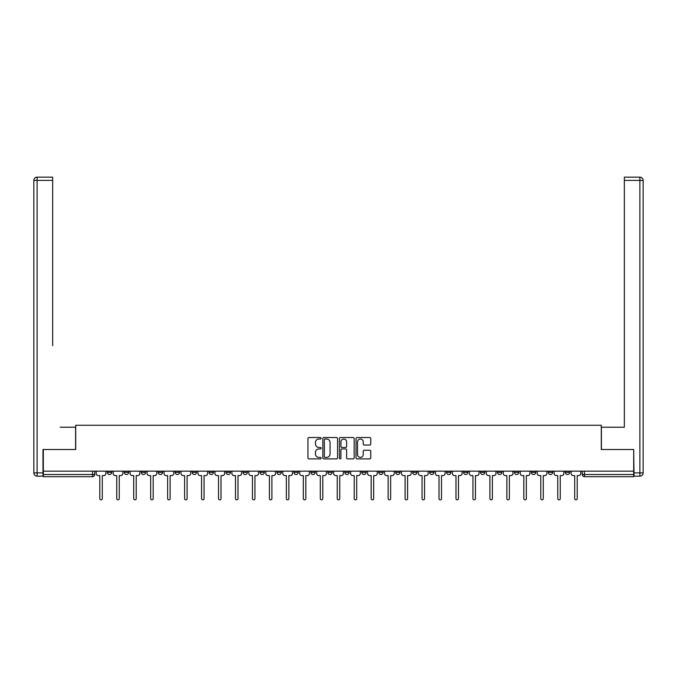 <?xml version="1.0" encoding="UTF-8"?>
<svg xmlns="http://www.w3.org/2000/svg" width="677" height="677" viewBox="0 0 677 677"><rect width="100%" height="100%" fill="white"/><g stroke="black" fill="none" stroke-linecap="round" stroke-linejoin="round"><path stroke-width="1.02" d="M321.101 438.281A0.745 0.745 0 0 0 320.356 437.528L309.017 437.528A1.066 1.066 0 0 0 307.95 438.603L307.95 457.813A1.066 1.066 0 0 0 309.017 458.879L320.356 458.879A0.745 0.745 0 0 0 321.101 458.126A0.745 0.745 0 0 0 320.356 457.381L318.892 457.381A3.419 3.419 0 0 1 315.474 453.971L315.474 452.363A3.419 3.419 0 0 1 318.892 448.953L320.356 448.953A0.745 0.745 0 0 0 321.101 448.208A0.745 0.745 0 0 0 320.356 447.455L318.892 447.455A3.419 3.419 0 0 1 315.474 444.044L315.474 442.445A3.419 3.419 0 0 1 318.892 439.026L320.356 439.026A0.745 0.745 0 0 0 321.101 438.281M565.303 471.15L565.303 472.343L569.653 472.343A2.175 2.175 0 0 1 567.478 474.518A2.175 2.175 0 0 1 565.303 472.343L565.303 471.15M548.345 471.15L548.345 472.343L552.686 472.343A2.175 2.175 0 0 1 550.519 474.518A2.175 2.175 0 0 1 548.345 472.343L548.345 471.15M446.575 471.15L446.575 472.343L450.924 472.343A2.175 2.175 0 0 1 448.749 474.518A2.175 2.175 0 0 1 446.575 472.343L446.575 471.15M429.616 471.15L429.616 472.343L433.965 472.343A2.175 2.175 0 0 1 431.791 474.518A2.175 2.175 0 0 1 429.616 472.343L429.616 471.15M412.648 471.15L412.648 472.343L416.998 472.343A2.175 2.175 0 0 1 414.823 474.518A2.175 2.175 0 0 1 412.648 472.343L412.648 471.15M378.731 471.15L378.731 472.343L383.08 472.343A2.175 2.175 0 0 1 380.906 474.518A2.175 2.175 0 0 1 378.731 472.343L378.731 471.15M344.805 472.343L344.805 471.15L344.805 472.343A2.175 2.175 0 0 0 346.979 474.518A2.175 2.175 0 0 1 344.805 472.343L349.154 472.343A2.175 2.175 0 0 1 346.979 474.518A2.175 2.175 0 0 0 349.154 472.343L349.154 471.15L349.154 472.343M327.846 472.343L327.846 471.15L327.846 472.343A2.175 2.175 0 0 0 330.021 474.518A2.175 2.175 0 0 1 327.846 472.343L332.195 472.343A2.175 2.175 0 0 1 330.021 474.518M310.887 472.343L310.887 471.15L310.887 472.343A2.175 2.175 0 0 0 313.062 474.518A2.175 2.175 0 0 1 310.887 472.343L315.237 472.343A2.175 2.175 0 0 1 313.062 474.518A2.175 2.175 0 0 0 315.237 472.343L315.237 471.15L315.237 472.343M293.92 471.15L293.92 472.343L298.269 472.343A2.175 2.175 0 0 1 296.094 474.518A2.175 2.175 0 0 1 293.92 472.343L293.92 471.15M276.961 471.15L276.961 472.343L281.31 472.343A2.175 2.175 0 0 1 279.136 474.518A2.175 2.175 0 0 1 276.961 472.343L276.961 471.15M260.002 471.15L260.002 472.343L264.352 472.343A2.175 2.175 0 0 1 262.177 474.518A2.175 2.175 0 0 1 260.002 472.343L260.002 471.15M243.035 472.343L243.035 471.15L243.035 472.343A2.175 2.175 0 0 0 245.209 474.518A2.175 2.175 0 0 1 243.035 472.343L247.384 472.343A2.175 2.175 0 0 1 245.209 474.518M209.117 472.343L209.117 471.15L209.117 472.343A2.175 2.175 0 0 0 211.292 474.518A2.175 2.175 0 0 1 209.117 472.343L213.467 472.343A2.175 2.175 0 0 1 211.292 474.518A2.175 2.175 0 0 0 213.467 472.343L213.467 471.15L213.467 472.343M192.158 472.343L192.158 471.15L192.158 472.343A2.175 2.175 0 0 0 194.333 474.518A2.175 2.175 0 0 1 192.158 472.343L196.508 472.343A2.175 2.175 0 0 1 194.333 474.518A2.175 2.175 0 0 0 196.508 472.343L196.508 471.15L196.508 472.343M175.191 472.343L175.191 471.15L175.191 472.343A2.175 2.175 0 0 0 177.366 474.518A2.175 2.175 0 0 1 175.191 472.343L179.54 472.343A2.175 2.175 0 0 1 177.366 474.518A2.175 2.175 0 0 0 179.54 472.343L179.54 471.15L179.54 472.343M158.232 472.343L158.232 471.15L158.232 472.343A2.175 2.175 0 0 0 160.407 474.518A2.175 2.175 0 0 1 158.232 472.343L162.582 472.343A2.175 2.175 0 0 1 160.407 474.518M141.273 472.343L141.273 471.15L141.273 472.343A2.175 2.175 0 0 0 143.448 474.518A2.175 2.175 0 0 1 141.273 472.343L145.623 472.343A2.175 2.175 0 0 1 143.448 474.518A2.175 2.175 0 0 0 145.623 472.343L145.623 471.15L145.623 472.343M124.314 472.343L124.314 471.15L124.314 472.343A2.175 2.175 0 0 0 126.481 474.518A2.175 2.175 0 0 1 124.314 472.343L128.655 472.343A2.175 2.175 0 0 1 126.481 474.518A2.175 2.175 0 0 0 128.655 472.343L128.655 471.15L128.655 472.343M369.693 445.06A1.066 1.066 0 0 0 370.759 443.985L370.759 438.603A1.066 1.066 0 0 0 369.693 437.528L357.092 437.528A1.066 1.066 0 0 0 356.026 438.603L356.026 457.813A1.066 1.066 0 0 0 357.092 458.879L369.693 458.879A1.066 1.066 0 0 0 370.759 457.813L370.759 451.297A1.066 1.066 0 0 0 369.693 450.23L364.302 450.23A1.066 1.066 0 0 0 363.236 451.297L363.236 454.529A2.852 2.852 0 0 1 360.376 457.381A2.852 2.852 0 0 1 357.524 454.529L357.524 441.878A2.852 2.852 0 0 1 360.376 439.026A2.852 2.852 0 0 1 363.236 441.878L363.236 443.985A1.066 1.066 0 0 0 364.302 445.06L369.693 445.06M45.697 177.154L37.108 177.154L52.662 177.154L45.697 177.154L52.662 177.154L52.662 180.412L37.108 180.412L37.108 472.884L42.981 472.884L42.981 449.511L75.706 449.511L75.706 425.266L601.294 425.266L601.294 449.511L633.689 449.511L633.689 471.15L43.311 471.15L43.311 474.518L94.738 474.518L94.738 471.15L94.738 474.518A2.175 2.175 0 0 1 92.563 476.693L43.311 476.693L43.311 474.518M43.311 449.511L43.311 471.15M337.569 438.603A1.066 1.066 0 0 0 336.503 437.528L323.902 437.528A1.066 1.066 0 0 0 322.836 438.603L322.836 457.813A1.066 1.066 0 0 0 323.902 458.879L336.503 458.879A1.066 1.066 0 0 0 337.569 457.813L337.569 438.603M340.497 437.528L353.098 437.528A1.066 1.066 0 0 1 354.164 438.603L354.164 457.813A1.066 1.066 0 0 1 353.098 458.879L347.707 458.879A1.066 1.066 0 0 1 346.641 457.813L346.641 450.019A1.066 1.066 0 0 0 345.566 448.953L341.995 448.953A1.066 1.066 0 0 0 340.929 450.019L340.929 458.126A0.745 0.745 0 0 1 340.184 458.879A0.745 0.745 0 0 1 339.431 458.126L339.431 438.603A1.066 1.066 0 0 1 340.497 437.528M582.262 471.15L582.262 474.518L633.689 474.518L633.689 476.693L584.437 476.693A2.175 2.175 0 0 1 582.262 474.518L582.262 471.15M633.689 471.15L633.689 474.518M569.653 471.15L569.653 472.343M552.686 471.15L552.686 472.343L552.686 471.15M535.727 471.15L535.727 472.343A2.175 2.175 0 0 1 533.552 474.518A2.175 2.175 0 0 1 531.377 472.343L535.727 472.343M531.377 471.15L531.377 472.343M518.768 471.15L518.768 472.343A2.175 2.175 0 0 1 516.593 474.518A2.175 2.175 0 0 1 514.418 472.343L518.768 472.343M514.418 471.15L514.418 472.343M501.809 471.15L501.809 472.343A2.175 2.175 0 0 1 499.634 474.518A2.175 2.175 0 0 1 497.46 472.343L501.809 472.343M497.46 471.15L497.46 472.343M484.842 471.15L484.842 472.343A2.175 2.175 0 0 1 482.667 474.518A2.175 2.175 0 0 1 480.492 472.343L484.842 472.343M480.492 471.15L480.492 472.343M467.883 471.15L467.883 472.343A2.175 2.175 0 0 1 465.708 474.518A2.175 2.175 0 0 1 463.533 472.343L467.883 472.343M463.533 471.15L463.533 472.343M450.924 471.15L450.924 472.343A2.175 2.175 0 0 1 448.749 474.518M433.965 471.15L433.965 472.343M416.998 472.343L416.998 471.15L416.998 472.343A2.175 2.175 0 0 1 414.823 474.518M400.039 471.15L400.039 472.343A2.175 2.175 0 0 1 397.864 474.518A2.175 2.175 0 0 1 395.69 472.343A2.175 2.175 0 0 0 397.864 474.518A2.175 2.175 0 0 0 400.039 472.343L395.69 472.343L395.69 471.15M383.08 472.343L383.08 471.15L383.08 472.343A2.175 2.175 0 0 1 380.906 474.518M366.113 471.15L366.113 472.343A2.175 2.175 0 0 1 363.938 474.518A2.175 2.175 0 0 1 361.763 472.343A2.175 2.175 0 0 0 363.938 474.518M361.763 471.15L361.763 472.343L366.113 472.343M332.195 471.15L332.195 472.343L332.195 471.15M298.269 472.343L298.269 471.15L298.269 472.343A2.175 2.175 0 0 1 296.094 474.518M281.31 472.343L281.31 471.15L281.31 472.343A2.175 2.175 0 0 1 279.136 474.518M264.352 472.343L264.352 471.15L264.352 472.343A2.175 2.175 0 0 1 262.177 474.518M247.384 471.15L247.384 472.343L247.384 471.15M230.425 472.343L230.425 471.15L230.425 472.343A2.175 2.175 0 0 1 228.251 474.518A2.175 2.175 0 0 1 226.076 472.343L230.425 472.343A2.175 2.175 0 0 1 228.251 474.518M226.076 471.15L226.076 472.343M162.582 471.15L162.582 472.343L162.582 471.15M111.697 471.15L111.697 472.343A2.175 2.175 0 0 1 109.522 474.518A2.175 2.175 0 0 1 107.347 472.343A2.175 2.175 0 0 0 109.522 474.518A2.175 2.175 0 0 0 111.697 472.343L111.697 471.15M107.347 471.15L107.347 472.343L111.697 472.343M92.563 471.15L92.563 476.693A2.175 2.175 0 0 0 94.738 474.518M325.078 439.026A0.745 0.745 0 0 0 324.334 439.771L324.334 456.637A0.745 0.745 0 0 0 325.078 457.381L326.627 457.381A3.419 3.419 0 0 0 330.046 453.971L330.046 442.445A3.419 3.419 0 0 0 326.627 439.026L325.078 439.026M346.641 441.937A2.852 2.852 0 0 0 343.781 439.077A2.852 2.852 0 0 0 340.929 441.937L340.929 446.388A1.066 1.066 0 0 0 341.995 447.455L345.566 447.455A1.066 1.066 0 0 0 346.641 446.388L346.641 441.937M96.202 473.426L96.202 471.15L96.202 473.426A2.175 2.175 0 0 0 98.377 475.601L99.79 475.601L99.79 498.602A1.252 1.252 0 0 0 101.042 499.846A1.252 1.252 0 0 0 102.295 498.602L102.295 475.601L103.708 475.601A2.175 2.175 0 0 0 105.883 473.426L105.883 471.15L105.883 473.426M98.377 475.601L99.79 475.601L99.79 498.602M102.295 498.602L102.295 475.601L103.708 475.601M113.169 473.426L113.169 471.15L113.169 473.426A2.175 2.175 0 0 0 115.344 475.601L116.757 475.601L116.757 498.602A1.252 1.252 0 0 0 118.001 499.846A1.252 1.252 0 0 0 119.254 498.602L119.254 475.601L120.667 475.601A2.175 2.175 0 0 0 122.842 473.426L122.842 471.15L122.842 473.426M130.128 473.426L130.128 471.15L130.128 473.426A2.175 2.175 0 0 0 132.303 475.601L133.716 475.601L133.716 498.602A1.252 1.252 0 0 0 134.968 499.846A1.252 1.252 0 0 0 136.212 498.602L136.212 475.601L137.626 475.601A2.175 2.175 0 0 0 139.8 473.426L139.8 471.15L139.8 473.426M75.604 449.511L75.604 427.221L60.16 427.221M52.662 180.412L52.662 345.676M42.981 472.884L42.981 476.151L37.108 476.151A3.258 3.258 0 0 1 33.85 472.884L33.85 180.412A3.258 3.258 0 0 1 37.108 177.154A3.258 3.258 0 0 0 33.85 180.412A3.258 3.258 0 0 1 37.108 177.154A3.258 3.258 0 0 0 33.85 180.412L37.108 180.412L37.108 177.154M616.84 427.221L624.338 427.221L624.338 177.154L639.892 177.154L624.338 177.154M601.396 449.511L601.396 427.221L624.338 427.221L624.338 345.676M634.019 472.884L639.892 472.884L639.892 180.412L643.15 180.412A3.258 3.258 0 0 0 639.892 177.154A3.258 3.258 0 0 1 643.15 180.412L643.15 472.884A3.258 3.258 0 0 1 639.892 476.151L634.019 476.151L633.689 449.511M115.344 475.601L116.757 475.601L116.757 498.602M119.254 498.602L119.254 475.601L120.667 475.601M132.303 475.601L133.716 475.601L133.716 498.602M136.212 498.602L136.212 475.601L137.626 475.601M147.087 473.426L147.087 471.15L147.087 473.426A2.175 2.175 0 0 0 149.262 475.601L150.675 475.601L150.675 498.602A1.252 1.252 0 0 0 151.927 499.846A1.252 1.252 0 0 0 153.18 498.602L153.18 475.601L154.593 475.601A2.175 2.175 0 0 0 156.768 473.426L156.768 471.15L156.768 473.426M164.046 473.426L164.046 471.15L164.046 473.426A2.175 2.175 0 0 0 166.22 475.601L167.634 475.601L167.634 498.602A1.252 1.252 0 0 0 168.886 499.846A1.252 1.252 0 0 0 170.139 498.602L170.139 475.601L171.552 475.601A2.175 2.175 0 0 0 173.727 473.426L173.727 471.15L173.727 473.426M181.013 473.426L181.013 471.15L181.013 473.426A2.175 2.175 0 0 0 183.188 475.601L184.601 475.601L184.601 498.602A1.252 1.252 0 0 0 185.845 499.846A1.252 1.252 0 0 0 187.097 498.602L187.097 475.601L188.511 475.601A2.175 2.175 0 0 0 190.686 473.426L190.686 471.15L190.686 473.426M149.262 475.601L150.675 475.601L150.675 498.602M153.18 498.602L153.18 475.601L154.593 475.601M166.22 475.601L167.634 475.601L167.634 498.602M170.139 498.602L170.139 475.601L171.552 475.601M183.188 475.601L184.601 475.601L184.601 498.602M187.097 498.602L187.097 475.601L188.511 475.601M197.972 473.426L197.972 471.15L197.972 473.426A2.175 2.175 0 0 0 200.147 475.601L201.56 475.601L201.56 498.602A1.252 1.252 0 0 0 202.812 499.846A1.252 1.252 0 0 0 204.056 498.602L204.056 475.601L205.478 475.601A2.175 2.175 0 0 0 207.644 473.426L207.644 471.15L207.644 473.426M200.147 475.601L201.56 475.601L201.56 498.602M204.056 498.602L204.056 475.601L205.478 475.601M214.931 473.426L214.931 471.15L214.931 473.426A2.175 2.175 0 0 0 217.105 475.601L218.519 475.601L218.519 498.602A1.252 1.252 0 0 0 219.771 499.846A1.252 1.252 0 0 0 221.024 498.602L221.024 475.601L222.437 475.601A2.175 2.175 0 0 0 224.612 473.426L224.612 471.15L224.612 473.426M217.105 475.601L218.519 475.601L218.519 498.602M221.024 498.602L221.024 475.601L222.437 475.601M231.898 473.426L231.898 471.15L231.898 473.426A2.175 2.175 0 0 0 234.073 475.601L235.486 475.601L235.486 498.602A1.252 1.252 0 0 0 236.73 499.846A1.252 1.252 0 0 0 237.982 498.602L237.982 475.601L239.396 475.601A2.175 2.175 0 0 0 241.571 473.426L241.571 471.15L241.571 473.426M234.073 475.601L235.486 475.601L235.486 498.602M237.982 498.602L237.982 475.601L239.396 475.601M248.857 473.426L248.857 471.15L248.857 473.426A2.175 2.175 0 0 0 251.032 475.601L252.445 475.601L252.445 498.602A1.252 1.252 0 0 0 253.697 499.846A1.252 1.252 0 0 0 254.941 498.602L254.941 475.601L256.355 475.601A2.175 2.175 0 0 0 258.529 473.426L258.529 471.15L258.529 473.426M251.032 475.601L252.445 475.601L252.445 498.602M254.941 498.602L254.941 475.601L256.355 475.601M265.816 473.426L265.816 471.15L265.816 473.426A2.175 2.175 0 0 0 267.99 475.601L269.404 475.601L269.404 498.602A1.252 1.252 0 0 0 270.656 499.846A1.252 1.252 0 0 0 271.909 498.602L271.909 475.601L273.322 475.601A2.175 2.175 0 0 0 275.497 473.426L275.497 471.15L275.497 473.426M267.99 475.601L269.404 475.601L269.404 498.602M271.909 498.602L271.909 475.601L273.322 475.601M282.774 473.426L282.774 471.15L282.774 473.426A2.175 2.175 0 0 0 284.949 475.601L286.363 475.601L286.363 498.602A1.252 1.252 0 0 0 287.615 499.846A1.252 1.252 0 0 0 288.867 498.602L288.867 475.601L290.281 475.601A2.175 2.175 0 0 0 292.456 473.426L292.456 471.15L292.456 473.426M284.949 475.601L286.363 475.601L286.363 498.602M288.867 498.602L288.867 475.601L290.281 475.601M299.742 473.426L299.742 471.15L299.742 473.426A2.175 2.175 0 0 0 301.917 475.601L303.33 475.601L303.33 498.602A1.252 1.252 0 0 0 304.574 499.846A1.252 1.252 0 0 0 305.826 498.602L305.826 475.601L307.24 475.601A2.175 2.175 0 0 0 309.414 473.426L309.414 471.15L309.414 473.426M301.917 475.601L303.33 475.601L303.33 498.602M305.826 498.602L305.826 475.601L307.24 475.601M316.701 473.426L316.701 471.15L316.701 473.426A2.175 2.175 0 0 0 318.875 475.601L320.289 475.601L320.289 498.602A1.252 1.252 0 0 0 321.541 499.846A1.252 1.252 0 0 0 322.785 498.602L322.785 475.601L324.198 475.601A2.175 2.175 0 0 0 326.373 473.426L326.373 471.15L326.373 473.426M318.875 475.601L320.289 475.601L320.289 498.602M322.785 498.602L322.785 475.601L324.198 475.601M333.659 473.426L333.659 471.15L333.659 473.426A2.175 2.175 0 0 0 335.834 475.601L337.248 475.601L337.248 498.602A1.252 1.252 0 0 0 338.5 499.846A1.252 1.252 0 0 0 339.752 498.602L339.752 475.601L341.166 475.601A2.175 2.175 0 0 0 343.341 473.426L343.341 471.15L343.341 473.426M335.834 475.601L337.248 475.601L337.248 498.602M339.752 498.602L339.752 475.601L341.166 475.601M350.627 473.426L350.627 471.15L350.627 473.426A2.175 2.175 0 0 0 352.802 475.601L354.215 475.601L354.215 498.602A1.252 1.252 0 0 0 355.459 499.846A1.252 1.252 0 0 0 356.711 498.602L356.711 475.601L358.125 475.601A2.175 2.175 0 0 0 360.299 473.426L360.299 471.15L360.299 473.426M352.802 475.601L354.215 475.601L354.215 498.602M356.711 498.602L356.711 475.601L358.125 475.601M367.586 473.426L367.586 471.15L367.586 473.426A2.175 2.175 0 0 0 369.76 475.601L371.174 475.601L371.174 498.602A1.252 1.252 0 0 0 372.426 499.846A1.252 1.252 0 0 0 373.67 498.602L373.67 475.601L375.083 475.601A2.175 2.175 0 0 0 377.258 473.426L377.258 471.15L377.258 473.426M369.76 475.601L371.174 475.601L371.174 498.602M373.67 498.602L373.67 475.601L375.083 475.601M384.544 473.426L384.544 471.15L384.544 473.426A2.175 2.175 0 0 0 386.719 475.601L388.133 475.601L388.133 498.602A1.252 1.252 0 0 0 389.385 499.846A1.252 1.252 0 0 0 390.637 498.602L390.637 475.601L392.051 475.601A2.175 2.175 0 0 0 394.226 473.426L394.226 471.15L394.226 473.426M386.719 475.601L388.133 475.601L388.133 498.602M390.637 498.602L390.637 475.601L392.051 475.601M401.503 473.426L401.503 471.15L401.503 473.426A2.175 2.175 0 0 0 403.678 475.601L405.091 475.601L405.091 498.602A1.252 1.252 0 0 0 406.344 499.846A1.252 1.252 0 0 0 407.596 498.602L407.596 475.601L409.01 475.601A2.175 2.175 0 0 0 411.184 473.426L411.184 471.15L411.184 473.426M403.678 475.601L405.091 475.601L405.091 498.602M407.596 498.602L407.596 475.601L409.01 475.601M418.471 473.426L418.471 471.15L418.471 473.426A2.175 2.175 0 0 0 420.645 475.601L422.059 475.601L422.059 498.602A1.252 1.252 0 0 0 423.303 499.846A1.252 1.252 0 0 0 424.555 498.602L424.555 475.601L425.968 475.601A2.175 2.175 0 0 0 428.143 473.426L428.143 471.15L428.143 473.426M420.645 475.601L422.059 475.601L422.059 498.602M424.555 498.602L424.555 475.601L425.968 475.601M435.429 473.426L435.429 471.15L435.429 473.426A2.175 2.175 0 0 0 437.604 475.601L439.018 475.601L439.018 498.602A1.252 1.252 0 0 0 440.27 499.846A1.252 1.252 0 0 0 441.514 498.602L441.514 475.601L442.927 475.601A2.175 2.175 0 0 0 445.102 473.426L445.102 471.15L445.102 473.426M437.604 475.601L439.018 475.601L439.018 498.602M441.514 498.602L441.514 475.601L442.927 475.601M452.388 473.426L452.388 471.15L452.388 473.426A2.175 2.175 0 0 0 454.563 475.601L455.976 475.601L455.976 498.602A1.252 1.252 0 0 0 457.229 499.846A1.252 1.252 0 0 0 458.481 498.602L458.481 475.601L459.895 475.601A2.175 2.175 0 0 0 462.069 473.426L462.069 471.15L462.069 473.426M454.563 475.601L455.976 475.601L455.976 498.602M458.481 498.602L458.481 475.601L459.895 475.601M469.356 473.426L469.356 471.15L469.356 473.426A2.175 2.175 0 0 0 471.522 475.601L472.944 475.601L472.944 498.602A1.252 1.252 0 0 0 474.188 499.846A1.252 1.252 0 0 0 475.44 498.602L475.44 475.601L476.853 475.601A2.175 2.175 0 0 0 479.028 473.426L479.028 471.15L479.028 473.426M471.522 475.601L472.944 475.601L472.944 498.602M475.44 498.602L475.44 475.601L476.853 475.601M486.314 473.426L486.314 471.15L486.314 473.426A2.175 2.175 0 0 0 488.489 475.601L489.903 475.601L489.903 498.602A1.252 1.252 0 0 0 491.155 499.846A1.252 1.252 0 0 0 492.399 498.602L492.399 475.601L493.812 475.601A2.175 2.175 0 0 0 495.987 473.426L495.987 471.15L495.987 473.426M488.489 475.601L489.903 475.601L489.903 498.602M492.399 498.602L492.399 475.601L493.812 475.601M503.273 473.426L503.273 471.15L503.273 473.426A2.175 2.175 0 0 0 505.448 475.601L506.861 475.601L506.861 498.602A1.252 1.252 0 0 0 508.114 499.846A1.252 1.252 0 0 0 509.366 498.602L509.366 475.601L510.78 475.601A2.175 2.175 0 0 0 512.954 473.426L512.954 471.15L512.954 473.426M505.448 475.601L506.861 475.601L506.861 498.602M509.366 498.602L509.366 475.601L510.78 475.601M520.232 473.426L520.232 471.15L520.232 473.426A2.175 2.175 0 0 0 522.407 475.601L523.82 475.601L523.82 498.602A1.252 1.252 0 0 0 525.073 499.846A1.252 1.252 0 0 0 526.325 498.602L526.325 475.601L527.738 475.601A2.175 2.175 0 0 0 529.913 473.426L529.913 471.15L529.913 473.426M522.407 475.601L523.82 475.601L523.82 498.602M526.325 498.602L526.325 475.601L527.738 475.601M537.199 473.426L537.199 471.15L537.199 473.426A2.175 2.175 0 0 0 539.374 475.601L540.788 475.601L540.788 498.602A1.252 1.252 0 0 0 542.032 499.846A1.252 1.252 0 0 0 543.284 498.602L543.284 475.601L544.697 475.601A2.175 2.175 0 0 0 546.872 473.426L546.872 471.15L546.872 473.426M539.374 475.601L540.788 475.601L540.788 498.602M543.284 498.602L543.284 475.601L544.697 475.601M554.158 473.426L554.158 471.15L554.158 473.426A2.175 2.175 0 0 0 556.333 475.601L557.746 475.601L557.746 498.602A1.252 1.252 0 0 0 558.999 499.846A1.252 1.252 0 0 0 560.243 498.602L560.243 475.601L561.656 475.601A2.175 2.175 0 0 0 563.831 473.426L563.831 471.15L563.831 473.426M556.333 475.601L557.746 475.601L557.746 498.602M560.243 498.602L560.243 475.601L561.656 475.601M571.117 473.426L571.117 471.15L571.117 473.426A2.175 2.175 0 0 0 573.292 475.601L574.705 475.601L574.705 498.602A1.252 1.252 0 0 0 575.958 499.846A1.252 1.252 0 0 0 577.21 498.602L577.21 475.601L578.623 475.601A2.175 2.175 0 0 0 580.798 473.426L580.798 471.15L580.798 473.426M573.292 475.601L574.705 475.601L574.705 498.602M577.21 498.602L577.21 475.601L578.623 475.601M584.437 471.15L584.437 476.693M37.108 476.151L37.108 472.884L33.85 472.884M639.892 177.154L639.892 180.412L624.338 180.412M643.15 472.884L639.892 472.884L639.892 476.151"/></g></svg>
